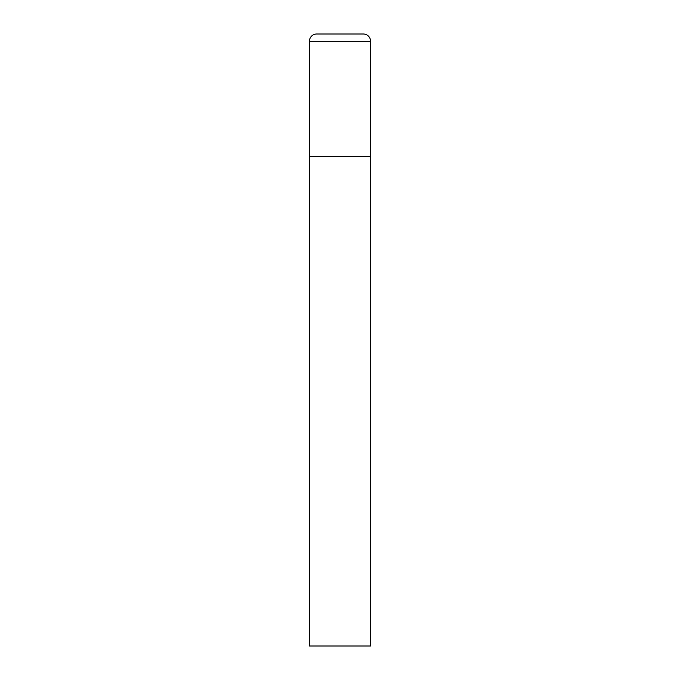 <?xml version="1.0" encoding="UTF-8"?>
<svg xmlns="http://www.w3.org/2000/svg" width="680" height="680" viewBox="0 0 680 680"><rect width="100%" height="100%" fill="white"/><g stroke="black" fill="none" stroke-linecap="round" stroke-linejoin="round"><path stroke-width="1.02" d="M309.4 41.344L309.4 646L370.6 646L370.6 156.4L309.4 156.4L370.6 156.4L370.6 41.344A7.344 7.344 0 0 0 363.256 34L316.744 34A7.344 7.344 0 0 0 309.4 41.344L370.6 41.344"/></g></svg>
